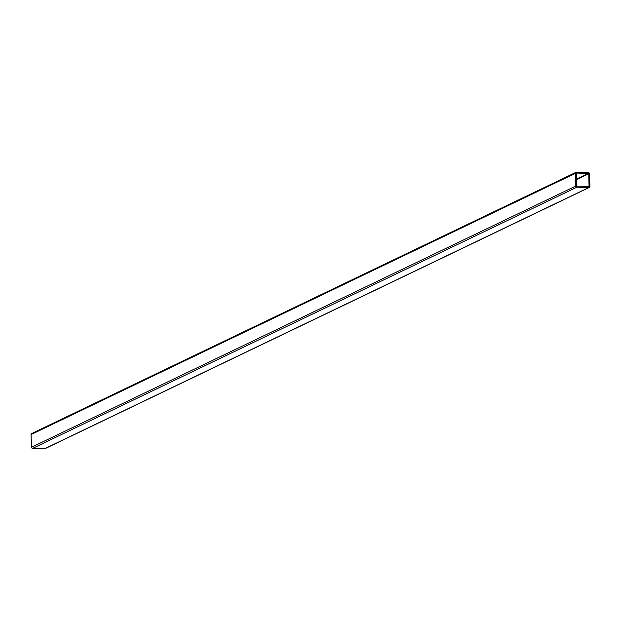 <?xml version="1.0" encoding="UTF-8"?>
<svg xmlns="http://www.w3.org/2000/svg" width="621" height="621" viewBox="0 0 621 621"><rect width="100%" height="100%" fill="white"/><g stroke="black" fill="none" stroke-linecap="round" stroke-linejoin="round"><path stroke-width="0.93" d="M576.296 179.725L588.755 173.74L589.057 186.742L576.536 186.052L576.241 173.049L588.39 173.36L576.272 179.174M575.915 172.366A1.133 1.04 64.4 0 1 576.366 172.273L588.359 172.615A1.133 1.04 64.4 0 1 589.461 173.764L589.95 186.432A1.133 1.04 64.4 0 1 589.383 187.426L45.085 448.634A1.133 1.04 -115.6 0 1 44.634 448.727L32.641 448.385A1.133 1.04 -115.6 0 1 31.539 447.236L31.05 434.568A1.133 1.04 -115.6 0 1 31.617 433.574L575.915 172.366A1.133 1.04 64.4 0 0 575.349 173.36L31.05 434.568M31.539 447.236L575.83 186.028L575.349 173.36M575.83 186.028A1.133 1.04 64.4 0 0 576.932 187.177L32.641 448.385M44.634 448.727L588.933 187.519L576.932 187.177M588.933 187.519A1.133 1.04 64.4 0 0 589.383 187.426M589.244 186.416L588.514 186.766"/></g></svg>
